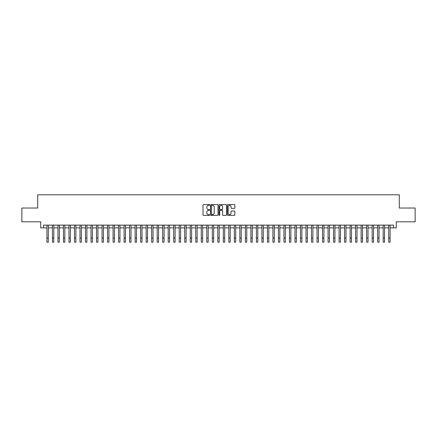 <?xml version="1.0" encoding="UTF-8"?>
<svg xmlns="http://www.w3.org/2000/svg" width="437" height="437" viewBox="0 0 437 437"><rect width="100%" height="100%" fill="white"/><g stroke="black" fill="none" stroke-linecap="round" stroke-linejoin="round"><path stroke-width="0.66" d="M209.678 204.937A0.377 0.377 0 0 0 209.301 204.56L203.555 204.56A0.541 0.541 0 0 0 203.014 205.1L203.014 214.84A0.541 0.541 0 0 0 203.555 215.381L209.301 215.381A0.377 0.377 0 0 0 209.678 215.004A0.377 0.377 0 0 0 209.301 214.622L208.558 214.622A1.732 1.732 0 0 1 206.827 212.89L206.827 212.082A1.732 1.732 0 0 1 208.558 210.35L209.301 210.35A0.377 0.377 0 0 0 209.678 209.968A0.377 0.377 0 0 0 209.301 209.591L208.558 209.591A1.732 1.732 0 0 1 206.827 207.859L206.827 207.051A1.732 1.732 0 0 1 208.558 205.319L209.301 205.319A0.377 0.377 0 0 0 209.678 204.937M234.314 208.373A0.541 0.541 0 0 0 234.855 207.832L234.855 205.1A0.541 0.541 0 0 0 234.314 204.56L227.928 204.56A0.541 0.541 0 0 0 227.387 205.1L227.387 214.84A0.541 0.541 0 0 0 227.928 215.381L234.314 215.381A0.541 0.541 0 0 0 234.855 214.84L234.855 211.541A0.541 0.541 0 0 0 234.314 211L231.583 211A0.541 0.541 0 0 0 231.042 211.541L231.042 213.174A1.448 1.448 0 0 1 229.594 214.622A1.448 1.448 0 0 1 228.147 213.174L228.147 206.767A1.448 1.448 0 0 1 229.594 205.319A1.448 1.448 0 0 1 231.042 206.767L231.042 207.832A0.541 0.541 0 0 0 231.583 208.373L234.314 208.373M43.487 227.885L43.487 225.126L393.513 225.126L393.513 227.885L396.272 227.885L396.272 221.821L415.15 221.821L415.15 208.039L399.303 208.039L399.303 194.809L37.697 194.809L37.697 208.039L21.85 208.039L21.85 221.821L40.728 221.821L40.728 227.885L46.928 227.885M218.025 205.1A0.541 0.541 0 0 0 217.484 204.56L211.098 204.56A0.541 0.541 0 0 0 210.558 205.1L210.558 214.84A0.541 0.541 0 0 0 211.098 215.381L217.484 215.381A0.541 0.541 0 0 0 218.025 214.84L218.025 205.1M219.516 204.56L225.902 204.56A0.541 0.541 0 0 1 226.442 205.1L226.442 214.84A0.541 0.541 0 0 1 225.902 215.381L223.165 215.381A0.541 0.541 0 0 1 222.624 214.84L222.624 210.891A0.541 0.541 0 0 0 222.083 210.35L220.27 210.35A0.541 0.541 0 0 0 219.729 210.891L219.729 215.004A0.377 0.377 0 0 1 219.352 215.381A0.377 0.377 0 0 1 218.975 215.004L218.975 205.1A0.541 0.541 0 0 1 219.516 204.56M48.31 227.885L52.445 227.885M53.822 227.885L57.957 227.885M59.334 227.885L63.469 227.885M64.845 227.885L68.98 227.885M70.357 227.885L74.492 227.885M75.869 227.885L80.004 227.885M81.38 227.885L85.515 227.885M86.892 227.885L91.027 227.885M92.409 227.885L96.539 227.885M97.921 227.885L102.056 227.885M103.432 227.885L107.568 227.885M108.944 227.885L113.079 227.885M114.456 227.885L118.591 227.885M119.967 227.885L124.103 227.885M125.479 227.885L129.614 227.885M130.991 227.885L135.126 227.885M136.502 227.885L140.638 227.885M142.02 227.885L146.149 227.885M147.531 227.885L151.666 227.885M153.043 227.885L157.178 227.885M158.555 227.885L162.69 227.885M164.066 227.885L168.201 227.885M169.578 227.885L173.713 227.885M175.09 227.885L179.225 227.885M180.601 227.885L184.736 227.885M186.113 227.885L190.248 227.885M191.63 227.885L195.76 227.885M197.142 227.885L201.277 227.885M202.653 227.885L206.788 227.885M208.165 227.885L212.3 227.885M213.677 227.885L217.812 227.885M219.188 227.885L223.323 227.885M224.7 227.885L228.835 227.885M230.212 227.885L234.347 227.885M235.723 227.885L239.858 227.885M241.24 227.885L245.37 227.885M246.752 227.885L250.887 227.885M252.264 227.885L256.399 227.885M257.775 227.885L261.91 227.885M263.287 227.885L267.422 227.885M268.799 227.885L272.934 227.885M274.31 227.885L278.445 227.885M279.822 227.885L283.957 227.885M285.334 227.885L289.469 227.885M290.851 227.885L294.98 227.885M296.362 227.885L300.498 227.885M301.874 227.885L306.009 227.885M307.386 227.885L311.521 227.885M312.897 227.885L317.033 227.885M318.409 227.885L322.544 227.885M323.921 227.885L328.056 227.885M329.432 227.885L333.568 227.885M334.944 227.885L339.079 227.885M340.461 227.885L344.591 227.885M345.973 227.885L350.108 227.885M351.485 227.885L355.62 227.885M356.996 227.885L361.131 227.885M362.508 227.885L366.643 227.885M368.02 227.885L372.155 227.885M373.531 227.885L377.666 227.885M379.043 227.885L383.178 227.885M384.555 227.885L388.69 227.885M390.072 227.885L393.513 227.885M211.694 205.319A0.377 0.377 0 0 0 211.317 205.696L211.317 214.245A0.377 0.377 0 0 0 211.694 214.622L212.48 214.622A1.732 1.732 0 0 0 214.212 212.89L214.212 207.051A1.732 1.732 0 0 0 212.48 205.319L211.694 205.319M222.624 206.788A1.448 1.448 0 0 0 221.177 205.346A1.448 1.448 0 0 0 219.729 206.788L219.729 209.05A0.541 0.541 0 0 0 220.27 209.591L222.083 209.591A0.541 0.541 0 0 0 222.624 209.05L222.624 206.788M46.928 238.056L48.31 238.056L48.31 242.191L46.928 242.191L46.928 225.126M48.31 238.056L48.31 225.126M52.445 238.056L53.822 238.056L53.822 242.191L52.445 242.191L52.445 225.126M53.822 238.056L53.822 225.126M57.957 238.056L59.334 238.056L59.334 242.191L57.957 242.191L57.957 225.126M59.334 238.056L59.334 225.126M63.469 238.056L64.845 238.056L64.845 242.191L63.469 242.191L63.469 225.126M64.845 238.056L64.845 225.126M68.98 238.056L70.357 238.056L70.357 242.191L68.98 242.191L68.98 225.126M70.357 238.056L70.357 225.126M74.492 238.056L75.869 238.056L75.869 242.191L74.492 242.191L74.492 225.126M75.869 238.056L75.869 225.126M80.004 238.056L81.38 238.056L81.38 242.191L80.004 242.191L80.004 225.126M81.38 238.056L81.38 225.126M85.515 238.056L86.892 238.056L86.892 242.191L85.515 242.191L85.515 225.126M86.892 238.056L86.892 225.126M91.027 238.056L92.409 238.056L92.409 242.191L91.027 242.191L91.027 225.126M92.409 238.056L92.409 225.126M96.539 238.056L97.921 238.056L97.921 242.191L96.539 242.191L96.539 225.126M97.921 238.056L97.921 225.126M102.056 238.056L103.432 238.056L103.432 242.191L102.056 242.191L102.056 225.126M103.432 238.056L103.432 225.126M107.568 238.056L108.944 238.056L108.944 242.191L107.568 242.191L107.568 225.126M108.944 238.056L108.944 225.126M113.079 238.056L114.456 238.056L114.456 242.191L113.079 242.191L113.079 225.126M114.456 238.056L114.456 225.126M118.591 238.056L119.967 238.056L119.967 242.191L118.591 242.191L118.591 225.126M119.967 238.056L119.967 225.126M124.103 238.056L125.479 238.056L125.479 242.191L124.103 242.191L124.103 225.126M125.479 238.056L125.479 225.126M129.614 238.056L130.991 238.056L130.991 242.191L129.614 242.191L129.614 225.126M130.991 238.056L130.991 225.126M135.126 238.056L136.502 238.056L136.502 242.191L135.126 242.191L135.126 225.126M136.502 238.056L136.502 225.126M140.638 238.056L142.02 238.056L142.02 242.191L140.638 242.191L140.638 225.126M142.02 238.056L142.02 225.126M146.149 238.056L147.531 238.056L147.531 242.191L146.149 242.191L146.149 225.126M147.531 238.056L147.531 225.126M151.666 238.056L153.043 238.056L153.043 242.191L151.666 242.191L151.666 225.126M153.043 238.056L153.043 225.126M157.178 238.056L158.555 238.056L158.555 242.191L157.178 242.191L157.178 225.126M158.555 238.056L158.555 225.126M162.69 238.056L164.066 238.056L164.066 242.191L162.69 242.191L162.69 225.126M164.066 238.056L164.066 225.126M168.201 238.056L169.578 238.056L169.578 242.191L168.201 242.191L168.201 225.126M169.578 238.056L169.578 225.126M173.713 238.056L175.09 238.056L175.09 242.191L173.713 242.191L173.713 225.126M175.09 238.056L175.09 225.126M179.225 238.056L180.601 238.056L180.601 242.191L179.225 242.191L179.225 225.126M180.601 238.056L180.601 225.126M184.736 238.056L186.113 238.056L186.113 242.191L184.736 242.191L184.736 225.126M186.113 238.056L186.113 225.126M190.248 238.056L191.63 238.056L191.63 242.191L190.248 242.191L190.248 225.126M191.63 238.056L191.63 225.126M195.76 238.056L197.142 238.056L197.142 242.191L195.76 242.191L195.76 225.126M197.142 238.056L197.142 225.126M201.277 238.056L202.653 238.056L202.653 242.191L201.277 242.191L201.277 225.126M202.653 238.056L202.653 225.126M206.788 238.056L208.165 238.056L208.165 242.191L206.788 242.191L206.788 225.126M208.165 238.056L208.165 225.126M212.3 238.056L213.677 238.056L213.677 242.191L212.3 242.191L212.3 225.126M213.677 238.056L213.677 225.126M217.812 238.056L219.188 238.056L219.188 242.191L217.812 242.191L217.812 225.126M219.188 238.056L219.188 225.126M223.323 238.056L224.7 238.056L224.7 242.191L223.323 242.191L223.323 225.126M224.7 238.056L224.7 225.126M228.835 238.056L230.212 238.056L230.212 242.191L228.835 242.191L228.835 225.126M230.212 238.056L230.212 225.126M234.347 238.056L235.723 238.056L235.723 242.191L234.347 242.191L234.347 225.126M235.723 238.056L235.723 225.126M239.858 238.056L241.24 238.056L241.24 242.191L239.858 242.191L239.858 225.126M241.24 238.056L241.24 225.126M245.37 238.056L246.752 238.056L246.752 242.191L245.37 242.191L245.37 225.126M246.752 238.056L246.752 225.126M250.887 238.056L252.264 238.056L252.264 242.191L250.887 242.191L250.887 225.126M252.264 238.056L252.264 225.126M256.399 238.056L257.775 238.056L257.775 242.191L256.399 242.191L256.399 225.126M257.775 238.056L257.775 225.126M261.91 238.056L263.287 238.056L263.287 242.191L261.91 242.191L261.91 225.126M263.287 238.056L263.287 225.126M267.422 238.056L268.799 238.056L268.799 242.191L267.422 242.191L267.422 225.126M268.799 238.056L268.799 225.126M272.934 238.056L274.31 238.056L274.31 242.191L272.934 242.191L272.934 225.126M274.31 238.056L274.31 225.126M278.445 238.056L279.822 238.056L279.822 242.191L278.445 242.191L278.445 225.126M279.822 238.056L279.822 225.126M283.957 238.056L285.334 238.056L285.334 242.191L283.957 242.191L283.957 225.126M285.334 238.056L285.334 225.126M289.469 238.056L290.851 238.056L290.851 242.191L289.469 242.191L289.469 225.126M290.851 238.056L290.851 225.126M294.98 238.056L296.362 238.056L296.362 242.191L294.98 242.191L294.98 225.126M296.362 238.056L296.362 225.126M300.498 238.056L301.874 238.056L301.874 242.191L300.498 242.191L300.498 225.126M301.874 238.056L301.874 225.126M306.009 238.056L307.386 238.056L307.386 242.191L306.009 242.191L306.009 225.126M307.386 238.056L307.386 225.126M311.521 238.056L312.897 238.056L312.897 242.191L311.521 242.191L311.521 225.126M312.897 238.056L312.897 225.126M317.033 238.056L318.409 238.056L318.409 242.191L317.033 242.191L317.033 225.126M318.409 238.056L318.409 225.126M322.544 238.056L323.921 238.056L323.921 242.191L322.544 242.191L322.544 225.126M323.921 238.056L323.921 225.126M328.056 238.056L329.432 238.056L329.432 242.191L328.056 242.191L328.056 225.126M329.432 238.056L329.432 225.126M333.568 238.056L334.944 238.056L334.944 242.191L333.568 242.191L333.568 225.126M334.944 238.056L334.944 225.126M339.079 238.056L340.461 238.056L340.461 242.191L339.079 242.191L339.079 225.126M340.461 238.056L340.461 225.126M344.591 238.056L345.973 238.056L345.973 242.191L344.591 242.191L344.591 225.126M345.973 238.056L345.973 225.126M350.108 238.056L351.485 238.056L351.485 242.191L350.108 242.191L350.108 225.126M351.485 238.056L351.485 225.126M355.62 238.056L356.996 238.056L356.996 242.191L355.62 242.191L355.62 225.126M356.996 238.056L356.996 225.126M361.131 238.056L362.508 238.056L362.508 242.191L361.131 242.191L361.131 225.126M362.508 238.056L362.508 225.126M366.643 238.056L368.02 238.056L368.02 242.191L366.643 242.191L366.643 225.126M368.02 238.056L368.02 225.126M372.155 238.056L373.531 238.056L373.531 242.191L372.155 242.191L372.155 225.126M373.531 238.056L373.531 225.126M377.666 238.056L379.043 238.056L379.043 242.191L377.666 242.191L377.666 225.126M379.043 238.056L379.043 225.126M383.178 238.056L384.555 238.056L384.555 242.191L383.178 242.191L383.178 225.126M384.555 238.056L384.555 225.126M388.69 238.056L390.072 238.056L390.072 242.191L388.69 242.191L388.69 225.126M390.072 238.056L390.072 225.126"/></g></svg>
